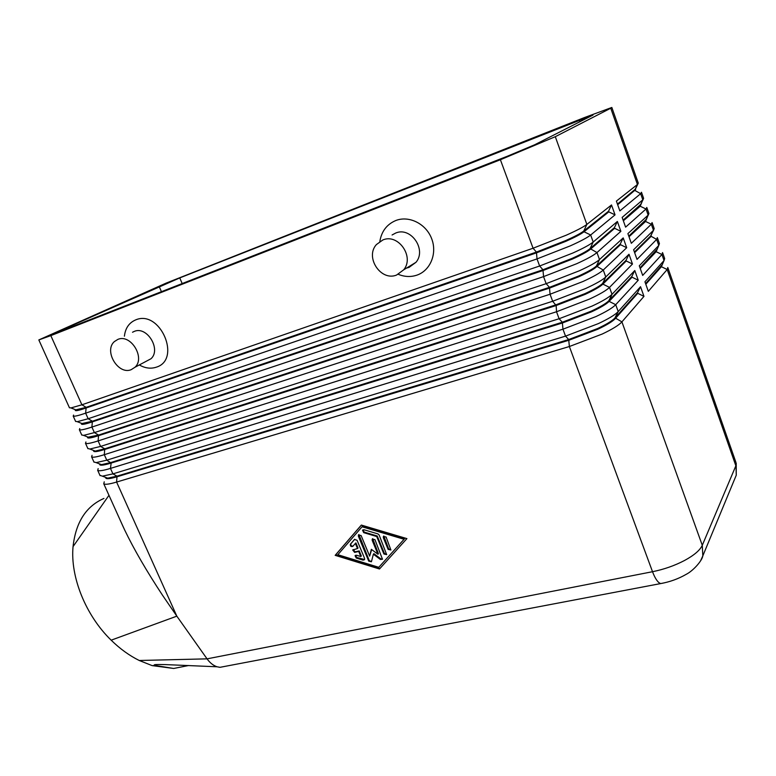 <?xml version="1.0" encoding="UTF-8"?>
<svg xmlns="http://www.w3.org/2000/svg" width="776" height="776" viewBox="0 0 776 776"><rect width="100%" height="100%" fill="white"/><g stroke="black" fill="none" stroke-linecap="round" stroke-linejoin="round"><path stroke-width="1.16" d="M73.574 415.063L73.264 416.101C74.312 416.586 78.444 415.616 85.651 413.171L537.011 258.912L570.185 245.914C580.593 241.239 587.413 237.601 590.662 235.002L615.038 214.865L608.791 211.858L584.018 231.752C581.108 234.022 575.064 237.214 565.888 241.317L536.691 252.782L86.398 407.895C80.035 410.067 76.388 410.96 75.447 410.562L75.291 410.349M615.038 214.865L611.517 204.951L586.86 224.419L555.296 136.692L500.394 159.74L533.073 248.233L81.897 404.8L70.926 407.933L69.394 407.652M79.753 428.556L79.433 429.759C80.52 430.34 84.671 429.448 91.898 427.072L543.559 276.625L576.655 263.733C587.015 259.019 593.795 255.294 596.977 252.559L620.878 231.335L617.376 221.461L593.194 242.034L590.662 235.002L584.018 231.752L583.765 231.044L586.86 224.419C583.571 226.931 576.713 230.52 566.286 235.176L533.073 248.233L536.429 252.074L565.636 240.599C574.803 236.496 580.846 233.314 583.765 231.044L608.559 211.198L611.517 204.951M75.194 410.019L86.146 407.342L81.897 404.8L50.818 335.62L38.829 339.927L166.151 283.104L584.153 117.661L611.837 107.466L610.751 108.223L637.435 184.484L616.387 201.1L619.849 210.888L640.656 193.699L641.48 192.254M120.93 521.812L124.703 530.066C133.947 549.292 146.567 571.039 162.553 595.289L176.831 616.154L111.162 640.181C85.67 615.446 70.199 576.801 73.051 546.614C75.786 522.287 86.078 506.233 103.926 498.454M104.227 481.828L103.819 483.797C105.08 484.777 109.338 484.205 116.604 482.061L569.371 346.523L602.215 334.039C612.39 329.199 618.957 325.144 621.915 321.875L643.964 296.384L640.53 286.703L618.016 311.777C614.912 314.949 608.374 318.887 598.412 323.582L565.529 336.134L112.927 473.874L102.403 476.163L99.959 475.358M620.878 231.335L614.65 228.309L590.342 249.3C587.49 251.686 581.486 254.955 572.358 259.087L543.21 270.455L92.625 421.775C86.252 423.9 82.586 424.714 81.606 424.23L81.441 423.987M81.354 423.686L92.383 421.222L542.957 269.757L572.106 258.379C581.234 254.247 587.228 250.987 590.09 248.601L593.194 242.034C589.973 244.692 583.164 248.359 572.775 253.054L539.64 266.003L88.154 418.739L77.261 421.688L75.563 421.31M85.913 441.971L85.564 443.358C86.699 444.037 90.879 443.222 98.115 440.913L550.058 294.24L583.096 281.445C593.417 276.712 600.139 272.9 603.262 270.029L626.698 247.719L620.47 244.683L596.637 266.75C593.834 269.262 587.878 272.599 578.789 276.76L549.699 288.041L98.824 435.598C92.451 437.664 88.755 438.411 87.737 437.839L87.552 437.557M626.698 247.719L623.206 237.902L599.499 259.562C596.337 262.346 589.585 266.11 579.236 270.834L546.158 283.676L94.391 432.61L83.575 435.385L81.703 434.909M87.494 437.295L98.581 435.045L549.447 287.343L578.537 276.062C587.626 271.891 593.582 268.564 596.385 266.052L620.237 244.033L623.206 237.902M92.043 455.328L91.675 456.889C92.848 457.675 97.058 456.948 104.304 454.688L556.528 311.758L589.508 299.07C599.78 294.298 606.444 290.408 609.509 287.401L632.479 264.024L626.261 260.969L602.894 284.113C600.139 286.742 594.241 290.146 585.191 294.346L556.159 305.531L105.002 449.362C98.61 451.37 94.895 452.039 93.838 451.389L93.644 451.079M632.479 264.024L629.006 254.247L605.765 276.983C602.661 279.913 595.958 283.754 585.667 288.507L552.658 301.263L100.599 446.423L89.871 449.032L87.814 448.45M93.595 450.846L95.264 451.079L104.76 448.809L555.897 304.832L584.929 293.638C593.989 289.448 599.887 286.043 602.651 283.415L626.028 260.319L629.006 254.247M98.145 468.617L97.766 470.372C98.979 471.255 103.218 470.605 110.464 468.403L562.969 329.189L595.871 316.598C606.105 311.797 612.72 307.82 615.727 304.687L638.231 280.243L632.033 277.178L609.121 301.379C606.425 304.124 600.566 307.606 591.545 311.826L562.571 322.932L111.152 463.059C104.75 465.018 101.006 465.619 99.92 464.873L99.716 464.533M638.231 280.243L634.787 270.523L611.973 294.356C608.908 297.412 602.273 301.33 592.059 306.093L559.108 318.742L106.768 460.178L96.146 462.622L93.896 461.933M99.677 464.339L101.501 464.64L110.9 462.515L562.319 322.234L591.293 311.127C600.275 306.927 606.124 303.455 608.85 300.719L631.8 276.537L634.787 270.523M643.964 296.384L637.765 293.309L615.32 318.558C612.662 321.419 606.851 324.969 597.879 329.218L568.953 340.237L117.273 476.697C110.871 478.598 107.098 479.141 105.972 478.307L105.749 477.938M617.376 221.461L614.417 227.659L590.09 248.601L596.977 252.559L599.499 259.562L596.385 266.052L603.262 270.029L605.765 276.983L602.651 283.415L602.894 284.113L609.509 287.401L612.002 294.327L609.121 301.379L615.727 304.687L618.21 311.574L614.902 318.053C612.138 320.895 606.386 324.378 597.627 328.52L568.701 339.539L569.371 346.523L652.519 571.708L207.046 658.853L176.831 616.154L116.604 482.061L117.021 476.154L568.701 339.539L565.529 336.134L562.969 329.189L562.319 322.234L559.108 318.742L556.528 311.758L556.159 305.531L552.658 301.263L550.058 294.24L549.447 287.343L546.158 283.676L543.559 276.625L542.957 269.757L539.64 266.003L537.011 258.912L536.429 252.074L86.146 407.342L85.651 413.171L88.154 418.739L92.383 421.222L91.898 427.072L94.391 432.61L98.581 435.045L98.115 440.913L100.599 446.423L104.76 448.809L104.304 454.688L106.768 460.178L111.152 463.059L110.464 468.403L112.927 473.874L117.021 476.154L107.709 478.152L105.808 477.444M617.667 204.728L635.612 189.674L635.408 189.111L617.444 204.088M623.351 220.791L640.21 206.232L640.753 204.35M641.587 192.564L643.605 198.336L643.081 199.587L622.148 217.396L625.601 227.145L646.01 209.006L646.786 207.444M629.006 236.777L645.554 221.461L646.068 219.53L628.783 236.137M646.912 207.784L648.911 213.497L648.329 214.942L627.891 233.615L631.325 243.315L651.345 224.245L652.073 222.557M634.642 252.675L650.86 236.612L651.365 234.643M652.209 222.935L654.178 228.581L653.547 230.239L633.604 249.756L637.018 259.397L656.651 239.415L657.34 237.601M640.239 268.506L656.147 251.696L656.642 249.697L640.016 267.875M657.485 238.019L659.435 243.606L658.766 245.459L639.288 265.809L642.683 275.412L661.928 254.509L662.568 252.578M645.816 284.259L661.414 266.711L661.976 264.917L645.593 283.628M662.733 253.034L664.663 258.553L664.043 260.523L644.943 281.795L648.319 291.339L667.185 269.534L667.787 267.487M188.704 665.507L173.717 668.466L152.115 665.604L139.244 660.492L207.046 658.853C209.966 662.879 213.284 665.517 217.008 666.778L219.996 667.321L223.954 666.574M132.521 332.244L134.238 331.41C146.955 325.707 161.486 349.481 150.99 358.745L145.675 361.567M124.403 336.202C125.353 328.132 129.117 322.69 135.674 319.896C160.157 309.217 181.836 359.695 156.248 367.194C150.903 368.959 145.384 368.28 139.68 365.147M131.163 369.686C118.146 375.206 103.557 350.81 114.402 341.566L117.865 339.393C130.717 333.631 145.568 357.862 134.985 367.252L131.163 369.686M406.566 268.069L409.02 267.41L415.994 262.288C426.897 249.571 410.776 226.379 395.644 233.062L392.084 234.982M379.842 241.481C381.511 231.335 386.817 224.351 395.779 220.529C409.068 215.291 426.072 223.798 431.65 238.668C437.441 253.451 430.389 270.533 416.993 275.111C410.824 277.187 404.597 276.916 398.301 274.316M382.849 239.959L376.399 244.576C364.759 257.312 380.89 281.581 396.594 275.043L403.675 269.835C414.733 256.895 398.224 233.178 382.849 239.959M139.244 660.492C129.349 655.594 119.989 648.823 111.162 640.181M173.717 668.466L155.801 665.575L152.115 665.604M108.96 495.311L73.051 546.614M59.8 330.877L179.77 277.905L593 115.061L534.586 144.811L507.417 156.209L61.944 330.644L55.862 332.826L59.8 330.877L60.033 331.381M651.374 234.556L650.725 235.933L634.419 252.045M640.772 204.321L623.128 220.151M555.296 136.692L610.751 108.223M611.866 107.554L638.279 183.117L634.632 190.324L640.656 193.699L642.809 199.83L640.21 206.232L646.01 209.006L648.154 215.117L645.554 221.461L651.345 224.245L653.47 230.317L650.647 236.011L656.651 239.415L658.766 245.459L656.147 251.696L661.928 254.509L664.043 260.523L661.414 266.711L667.185 269.534L735.861 465.813L702.28 545.305C700.059 550.203 694.142 555.267 684.519 560.495C674.625 565.655 663.965 569.4 652.519 571.708C654.507 576.966 656.612 580.593 658.843 582.572L660.58 583.591L219.996 667.321M700.699 560.592L702.823 555.858L702.28 545.305L621.915 321.875L615.067 317.869L637.533 292.668L640.53 286.703M105.497 477.327L105.866 478.2M361.335 525.071L406.915 538.612L379.483 568.992L335.174 555.335L361.335 525.071M99.464 463.873L99.823 464.775M93.401 450.371L93.751 451.302M87.329 436.82L87.649 437.761M81.237 423.221L81.519 424.162M637.533 292.668L637.765 293.309M631.8 276.537L632.033 277.178M626.028 260.319L626.261 260.969M620.237 244.033L620.47 244.683M614.417 227.659L614.65 228.309M75.117 409.563L75.369 410.504M50.818 335.62L500.394 159.74M608.559 211.198L608.791 211.858M357.067 540.261L364.594 558.41L364.545 559.661L363.061 560.136L356.233 558.041L355.069 555.684L356.543 555.218L360.811 556.528L358.706 551.445L354.622 552.396L352.711 549.99L357.493 548.535L355.379 543.442L352.857 546.343C351.062 546.954 350.228 546.265 350.345 544.286L354.486 539.485L357.067 540.261M354.748 539.272L350.878 543.753C350.645 545.499 351.392 546.255 353.138 546.013M355.379 543.442L355.912 542.909L358.027 547.992L357.493 548.535M353.177 549.573L355.146 551.852L359.23 550.902L361.335 555.975L360.811 556.528M358.706 551.445L359.23 550.902M355.534 555.267L356.756 557.488L364.613 559.535M383.819 535.993L388.621 548.845L390.939 549.874M383.325 537.7L383.363 536.429L386.118 537.04L390.881 549.99L388.116 549.389L383.325 537.7L383.829 537.167M404.558 538.728L362.567 526.244L362.043 526.778L337.851 554.714L378.785 567.314L404.558 538.728L404.063 539.272L362.043 526.778M378.785 567.314L404.063 539.272M361.393 525.09L335.717 554.792L379.988 568.439M335.174 555.335L335.717 554.792M377.931 533.898L379.154 535.013L386.652 554.607L383.907 553.996L376.719 536.526L363.701 532.637L362.547 530.231L364.031 529.756L377.931 533.898M363.013 529.814L364.225 532.103L377.233 535.993L384.411 553.453L386.72 554.491M376.719 536.526L377.233 535.993M372.693 538.631L378.436 553.695L377.922 554.239L372.189 540.329L372.238 539.058L374.963 539.669L382.481 559.253L380.376 559.457L373.372 554.2L371.423 561.766L368.716 561.145L358.396 536.235L358.454 534.945L361.141 535.576L369.648 556.13L371.355 549.311L377.922 554.239M371.675 549.553L369.648 556.13M358.919 534.528L369.23 560.592L371.491 561.63M373.372 554.2L373.886 553.657L380.89 558.904L382.539 559.127M662.762 583.183L660.58 583.591C669.795 581.952 678.331 578.877 686.159 574.356C693.288 570.767 702.212 560.582 702.823 555.858L736.249 475.213L735.89 462.273L667.961 267.982M734.785 478.753L736.249 475.213L736.22 463.165M159.187 286.48L161.418 291.689M179.77 277.905L182.176 283.56M579.303 120.096L579.914 121.803M350.451 544.141L350.975 543.607M354.622 552.396L355.146 551.852M356.233 558.041L356.756 557.488M363.061 560.136L363.585 559.593M388.116 549.389L388.621 548.845M363.701 532.637L364.225 532.103M383.907 553.996L384.411 553.453M372.189 540.329L372.703 539.795M358.396 536.235L358.929 535.702M368.716 561.145L369.23 560.592M380.376 559.457L380.89 558.904M76.436 410.077L70.926 407.933M82.731 423.793L77.261 421.688M89.007 437.47L83.575 435.385M95.264 451.079L89.871 449.032M101.501 464.64L96.146 462.622M608.85 300.719L611.973 294.356M107.709 478.152L102.403 476.163M614.902 318.053L618.016 311.777M415.994 262.288L403.675 269.835M134.985 367.252L150.99 358.745M217.008 666.778L165.686 664.615C152.6 664.266 154.802 664.838 154.162 665.013L155.21 665.575M650.725 235.933L653.547 230.239M645.496 220.704L648.329 214.942M640.239 205.407L643.081 199.587M634.962 190.052L637.794 184.174M100.085 475.649L97.66 470.275M94.022 462.195L91.578 456.802M87.921 448.693L85.476 443.271M81.8 435.123L79.346 429.681M75.65 421.504L73.186 416.043M123.5 527.505L103.722 483.69M69.471 407.827L38.829 339.927M350.878 543.753L350.345 544.286"/></g></svg>
